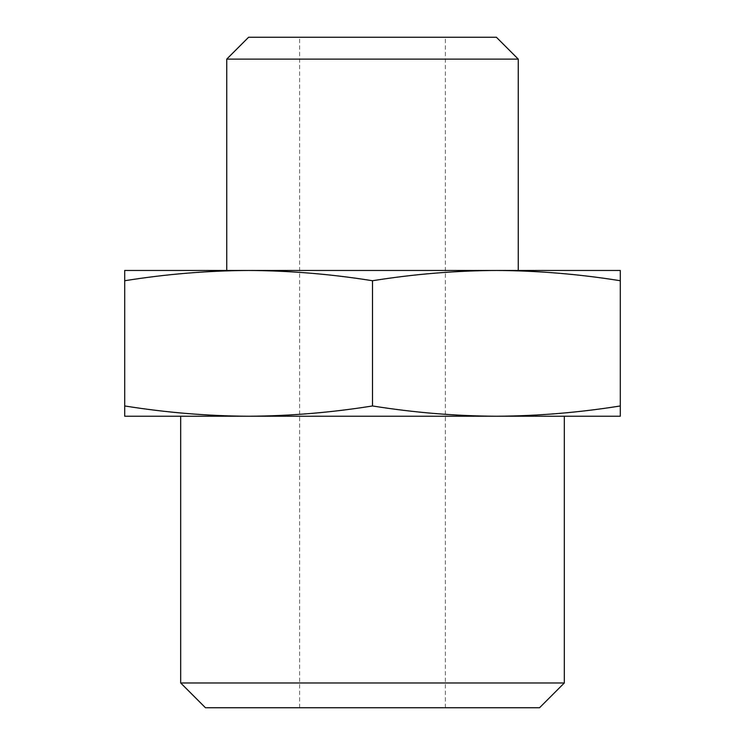 <?xml version="1.0" encoding="UTF-8"?>
<svg xmlns="http://www.w3.org/2000/svg" width="745" height="745" viewBox="0 0 745 745"><rect width="100%" height="100%" fill="white"/><g stroke="black" fill="none" stroke-linecap="round" stroke-linejoin="round"><path stroke-width="0.56" stroke-dasharray="3.73 2.79" d="M248.606 416.231L124.704 416.231L124.704 405.96C166.005 412.572 207.306 415.999 248.606 416.231C289.898 415.999 331.199 412.572 372.5 405.96C413.801 412.572 455.102 415.999 496.393 416.231C537.694 415.999 578.995 412.572 620.296 405.96L620.296 280.735C578.995 274.123 537.694 270.696 496.393 270.463C455.102 270.696 413.801 274.123 372.5 280.735C331.199 274.123 289.898 270.696 248.606 270.463L226.741 270.463M496.421 416.231L372.5 416.231L620.296 416.231L620.296 405.96M496.393 37.25L248.606 37.25M205.462 707.75L539.538 707.75M226.741 59.116L518.259 59.116M620.296 280.735L620.296 270.463L248.606 270.463C207.306 270.696 166.005 274.123 124.704 280.735L124.704 270.463L248.606 270.463M564.319 682.969L180.681 682.969M124.704 405.96L124.704 280.735M372.5 405.96L372.5 280.735M518.259 270.463L496.393 270.463M445.38 707.75L445.38 37.25M299.62 707.75L299.62 37.25"/><path stroke-width="1.12" d="M372.5 280.735C413.801 274.123 455.102 270.696 496.393 270.463C537.694 270.696 578.995 274.123 620.296 280.735L620.296 270.463L496.393 270.463L518.259 270.463L518.259 59.116L226.741 59.116L226.741 270.463L248.606 270.463C289.898 270.696 331.199 274.123 372.5 280.735L372.5 405.96C331.199 412.572 289.898 415.999 248.606 416.231C207.306 415.999 166.005 412.572 124.704 405.96L124.704 280.735C166.005 274.123 207.306 270.696 248.606 270.463L496.393 270.463M226.741 59.116L248.606 37.25L496.393 37.25L518.259 59.116M564.319 682.969L539.538 707.75L205.462 707.75L180.681 682.969L564.319 682.969L564.319 416.231M372.5 405.96C413.801 412.572 455.102 415.999 496.393 416.231L620.296 416.231L620.296 405.96C578.995 412.572 537.694 415.999 496.393 416.231L124.704 416.231L124.704 405.96M496.421 416.231L248.606 416.231M620.296 405.96L620.296 280.735M248.606 270.463L124.704 270.463L124.704 280.735M180.681 682.969L180.681 416.231"/></g></svg>
